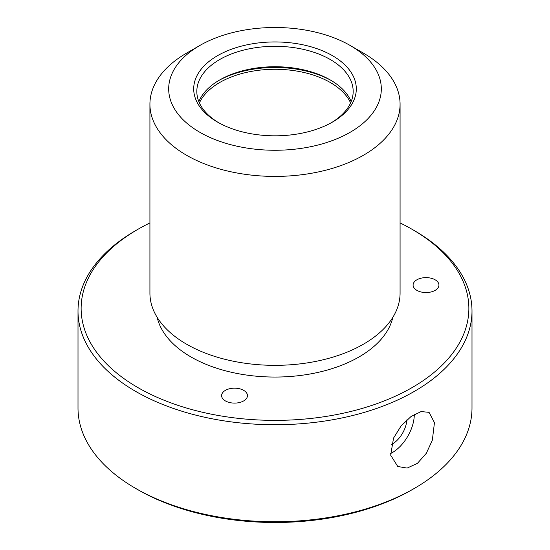 <?xml version="1.0" encoding="UTF-8"?>
<svg xmlns="http://www.w3.org/2000/svg" width="550" height="550" viewBox="0 0 550 550"><rect width="100%" height="100%" fill="white"/><g stroke="black" fill="none" stroke-linecap="round" stroke-linejoin="round"><path stroke-width="0.82" d="M414.294 414.397A31.267 18.054 -60 0 1 411.592 428.203A31.267 18.054 -60 0 1 390.493 453.599M406.849 419.897A20.783 11.997 -60 0 1 405.082 427.859A20.783 11.997 -60 0 1 391.311 444.606M400.077 222.929A193.868 111.925 180 0 1 412.087 229.302L414.301 230.581A196.996 113.733 180 0 1 464.028 278.981A196.996 113.733 180 0 1 471.996 310.998L471.996 408.018A196.996 113.733 180 0 1 414.301 488.441L412.087 489.713A193.868 111.925 180 0 1 137.912 489.713L135.699 488.441A196.996 113.733 180 0 1 85.972 440.041A196.996 113.733 180 0 1 78.004 408.018L78.004 310.998A196.996 113.733 180 0 1 135.699 230.581L137.912 229.302A193.868 111.925 180 0 1 149.923 222.929M414.301 488.441A196.996 113.733 180 0 1 135.699 488.441M471.996 310.998A196.996 113.733 180 0 1 303.016 423.576A196.996 113.733 180 0 1 85.972 343.021A196.996 113.733 180 0 1 78.004 310.998M432.341 440.186L426.339 453.283L417.416 463.361L407.131 468.084L397.781 466.503L390.679 455.207L393.532 438.109L401.108 425.92L411.104 416.46L421.107 411.572L429.048 412.342L434.452 422.654L432.341 440.186M412.087 229.302A193.868 111.925 180 0 1 461.024 276.932A193.868 111.925 180 0 1 329.581 415.848A193.868 111.925 180 0 1 88.976 339.962A193.868 111.925 180 0 1 137.912 229.302M392.81 317.384A118.821 68.599 180 0 1 284.185 376.846A118.821 68.599 180 0 1 160.985 327.759A118.821 68.599 180 0 1 157.19 317.384M247.094 393.876A12.925 7.466 180 0 1 247.459 395.636A12.925 7.466 180 0 1 236.074 403.047A12.925 7.466 180 0 1 221.973 397.396A12.925 7.466 180 0 1 221.609 395.636A12.925 7.466 180 0 1 233.001 388.224A12.925 7.466 180 0 1 247.094 393.876M417.092 279.682A12.925 7.466 180 0 1 431.104 278.224A12.925 7.466 180 0 1 438.941 285.086A12.925 7.466 180 0 1 434.94 290.482A12.925 7.466 180 0 1 420.929 291.947A12.925 7.466 180 0 1 413.091 285.086A12.925 7.466 180 0 1 417.092 279.682M350.178 45.478L363.44 53.137A125.077 72.215 180 0 1 395.017 83.868A125.077 72.215 180 0 1 400.077 104.198L400.077 293.129A125.077 72.215 180 0 1 292.786 364.609A125.077 72.215 180 0 1 154.983 313.459A125.077 72.215 180 0 1 149.923 293.129L149.923 104.198A125.077 72.215 180 0 1 186.56 53.137L199.822 45.478A106.315 61.38 180 0 1 350.178 45.478A106.315 61.38 180 0 1 377.011 71.596A106.315 61.38 180 0 1 304.934 147.778A106.315 61.38 180 0 1 172.989 106.164A106.315 61.38 180 0 1 199.822 45.478M400.077 104.198A125.077 72.215 180 0 1 292.786 175.677A125.077 72.215 180 0 1 154.983 124.527A125.077 72.215 180 0 1 149.923 104.198M353.011 75.666A81.297 46.936 180 0 1 332.489 122.073A81.297 46.936 180 0 1 217.511 122.073A81.297 46.936 180 0 1 196.989 102.094A81.297 46.936 180 0 1 252.113 43.842A81.297 46.936 180 0 1 353.011 75.666M218.639 122.705A78.176 45.134 180 0 1 199.987 104.142A78.176 45.134 180 0 1 196.824 91.431A78.176 45.134 180 0 1 263.883 46.757A78.176 45.134 180 0 1 350.013 78.726A78.176 45.134 180 0 1 353.176 91.431A78.176 45.134 180 0 1 331.361 122.705M198.853 101.647A78.176 45.134 180 0 1 219.725 79.942A78.176 45.134 180 0 1 330.275 79.942A78.176 45.134 180 0 1 350.013 99.151A78.176 45.134 180 0 1 351.147 101.647M218.639 80.582A81.297 46.936 180 0 1 331.361 80.582M199.403 102.919A78.176 45.134 180 0 1 273.907 69.286A78.176 45.134 180 0 1 350.013 101.702A78.176 45.134 180 0 1 350.597 102.919"/></g></svg>

